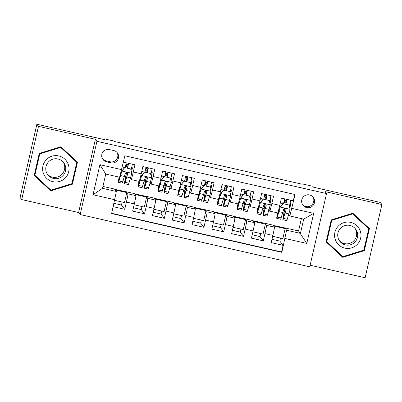 <?xml version="1.0" encoding="UTF-8"?>
<svg xmlns="http://www.w3.org/2000/svg" width="402" height="402" viewBox="0 0 402 402"><rect width="100%" height="100%" fill="white"/><g stroke="black" fill="none" stroke-linecap="round" stroke-linejoin="round"><path stroke-width="0.6" d="M309.57 194.92A6.502 6.492 142.4 0 0 302.967 205.216A6.502 6.492 142.4 0 0 313.59 204.754A6.502 6.492 142.4 0 0 309.57 194.92M302.59 204.673A6.502 6.492 142.4 0 0 312.846 196.784M310.128 265.23L365.127 277.752L381.9 204.517L380.287 202.422L312.495 186.99L311.786 186.071L301.892 183.814L301.817 184.146M80.164 214.542L309.766 266.807L326.54 193.573L96.937 141.313L80.164 214.542L78.616 212.532L95.39 139.298L38.481 126.344L21.713 199.578L78.616 212.532M21.713 199.578L20.1 197.482L36.873 124.248L104.666 139.68L103.957 138.76L103.791 139.484M38.481 126.344L36.873 124.248M294.746 194.457L293.294 200.814L281.415 198.111L279.762 205.337L271.847 203.533A8.125 0.327 102.8 0 1 269.782 211.12A8.125 0.327 102.8 0 1 269.772 211.115L268.958 210.055M271.847 203.533L273.501 196.307L261.622 193.603L259.968 200.829L252.054 199.025A8.125 0.327 102.8 0 1 249.989 206.618A8.125 0.327 102.8 0 1 249.979 206.608L249.165 205.548M252.054 199.025L253.707 191.804L241.828 189.101L240.175 196.322L232.261 194.523A8.125 0.327 102.8 0 1 230.195 202.111L229.371 201.045M232.261 194.523L233.914 187.297L222.035 184.593L220.381 191.819L212.467 190.015A8.125 0.327 102.8 0 1 210.402 197.603L209.578 196.538M212.467 190.015L214.12 182.794L202.241 180.091L200.588 187.312L192.674 185.513A8.125 0.327 102.8 0 1 190.608 193.101A8.125 0.327 102.8 0 1 190.598 193.091L189.784 192.035M192.674 185.513L194.327 178.287L182.448 175.584L180.794 182.809L172.88 181.006A8.125 0.327 102.8 0 1 170.815 188.593A8.125 0.327 102.8 0 1 170.805 188.588L169.991 187.528M172.88 181.006L174.533 173.78L162.654 171.076L161.001 178.302L153.087 176.498A8.125 0.327 102.8 0 1 151.021 184.086A8.125 0.327 102.8 0 1 151.011 184.081L150.197 183.021M153.087 176.498L154.74 169.277L142.861 166.574L141.208 173.795A8.125 0.327 102.8 0 1 139.147 181.382A8.125 0.327 102.8 0 1 139.137 181.377L131.228 179.583A8.125 0.327 102.8 0 1 131.218 179.573L130.404 178.518M113.203 206.673L124.746 209.301L121.474 205.045L113.967 203.337M114.676 189.297L134.273 193.548L135.876 195.628A8.125 0.327 102.8 0 1 134.318 203.879L132.665 211.105L144.539 213.809L141.268 209.553L133.429 207.769M134.469 193.804L154.066 198.055L155.669 200.136A8.125 0.327 -77.2 0 1 154.112 208.387L152.458 215.613L164.333 218.316L161.061 214.055L153.222 212.271M154.262 198.307L173.86 202.563L175.463 204.638A8.125 0.327 -77.2 0 1 173.905 212.894L172.252 220.115L184.126 222.819L180.855 218.562L173.016 216.778M174.056 202.814L193.653 207.065L195.256 209.146A8.125 0.327 -77.2 0 1 193.699 217.397L192.045 224.623L203.92 227.326L200.648 223.07L192.809 221.286M193.849 207.321L213.447 211.573L215.05 213.653A8.125 0.327 -77.2 0 1 213.492 221.904L211.839 229.125L223.713 231.828L220.442 227.572L212.603 225.788M213.643 211.824L233.24 216.08L234.838 218.155A8.125 0.327 -77.2 0 1 233.286 226.406L231.632 233.632L243.506 236.336L240.235 232.08L232.396 230.296M233.436 216.331L253.034 220.582L254.632 222.663A8.125 0.327 -77.2 0 1 253.079 230.914L251.426 238.14L263.3 240.843L260.029 236.582L252.19 234.798M122.163 202.035L121.474 205.045M141.956 206.543L141.268 209.553M161.75 211.045L161.061 214.055M181.543 215.552L180.855 218.562M201.337 220.06L200.648 223.07M221.13 224.562L220.442 227.572M240.924 229.07L240.235 232.08M260.717 233.577L260.029 236.582M280.511 238.079L279.822 241.089L271.983 239.306M103.957 138.76L113.851 141.012L114.173 141.434L302.214 184.237L301.892 183.814M106.605 161.835L110.957 162.83A6.296 6.291 142.4 0 0 117.359 152.855A6.296 6.291 142.4 0 0 113.771 150.559L109.414 149.564A6.296 6.291 142.4 0 0 103.018 159.539A6.296 6.291 142.4 0 0 106.605 161.835L105.801 160.79L110.153 161.78A6.296 6.291 142.4 0 0 116.927 152.353M289.837 215.974L295.083 194.538L124.861 155.79L119.615 177.227L105.761 174.071L102.495 188.322L116.349 191.473L111.62 213.583L281.847 252.33L286.576 230.225L300.43 233.376L303.696 219.125L289.837 215.974L288.752 214.562M291.907 208.392L313.681 213.346L306.791 243.431L285.018 238.476M114.796 199.729L93.023 194.769L99.912 164.684L121.685 169.644M253.23 220.834L264.913 223.286L266.511 225.366A8.125 0.327 102.8 0 1 264.953 233.617L263.3 240.843M264.913 223.286L272.827 225.09L274.425 227.165L266.511 225.366M245.119 218.783L246.717 220.859A8.125 0.327 102.8 0 1 245.16 229.11L243.506 236.336M225.326 214.276L226.924 216.356A8.125 0.327 102.8 0 1 225.366 224.607L223.713 231.828M205.533 209.769L207.13 211.849A8.125 0.327 102.8 0 1 205.573 220.1L203.92 227.326M185.739 205.266L187.337 207.342A8.125 0.327 102.8 0 1 185.779 215.598L184.126 222.819M165.946 200.759L167.544 202.839A8.125 0.327 102.8 0 1 165.986 211.09L164.333 218.316M146.152 196.251L147.75 198.332A8.125 0.327 102.8 0 1 146.192 206.583L144.539 213.809M126.359 191.749L127.957 193.824A8.125 0.327 102.8 0 1 126.399 202.08L124.746 209.301M111.686 213.306L281.576 251.979L283.093 245.346L279.822 241.089M274.425 227.165A8.125 0.327 -77.2 0 1 272.873 235.421L271.219 242.642L283.093 245.346M123.404 162.142L134.946 164.77L133.293 171.996A8.125 0.327 102.8 0 1 131.228 179.583M102.932 186.417L114.48 189.046L116.349 191.473M95.39 139.298L96.937 141.313M381.9 204.517L324.992 191.563L326.54 193.573M273.023 225.341L298.56 230.944L306.791 243.431M298.56 230.944L301.389 218.603M284.706 227.793L286.576 230.225M131.469 172.172L132.439 167.93L131.766 167.056M125.479 166.348L127.746 166.865M131.615 167.745L132.439 167.93M124.429 176.624L125.585 176.89M114.655 200.327L124.504 202.568L126.796 192.573L126.313 191.945M115.158 189.925L126.796 192.573M144.223 181.131L145.378 181.392M151.263 176.674L152.232 172.438L151.559 171.559M145.273 170.855L147.539 171.373M151.408 172.252L152.232 172.438M134.117 204.759L144.298 207.075L146.589 197.08L146.107 196.452M134.951 194.432L146.589 197.08M154.745 198.935L166.383 201.588L165.9 200.955M153.911 209.261L164.091 211.583L166.383 201.588M158.931 185.885A8.125 0.327 -77.2 0 0 158.941 185.89A8.125 0.327 -77.2 0 0 161.001 178.302M171.056 181.181L172.026 176.945L171.352 176.066M165.066 175.357L167.332 175.875M171.202 176.754L172.026 176.945M164.016 185.639L165.172 185.9M174.538 203.442L186.176 206.09L185.694 205.462M173.704 213.769L183.885 216.085L186.176 206.09M185.87 186.041A15.542 0.623 -77.2 0 0 183.94 197.226L187.704 198.08A15.542 0.623 102.8 0 0 188.277 196.744L191.146 186.9L190.071 182.488L184.136 181.136L181.166 184.538L178.865 192.141A12.899 0.518 102.8 0 1 178.393 193.251A12.899 0.518 102.8 0 1 178.709 190.392A8.125 0.327 -77.2 0 0 178.734 190.397A8.125 0.327 -77.2 0 0 180.794 182.809M190.849 185.684L191.819 181.448L191.146 180.573M184.86 179.865L187.126 180.382M190.995 181.262L191.819 181.448M183.809 190.141L184.965 190.407M194.332 207.95L205.97 210.598L205.487 209.97M193.498 218.276L203.678 220.592L205.97 210.598M205.663 190.543A15.542 0.623 -77.2 0 0 203.734 201.729L207.497 202.588A15.542 0.623 102.8 0 0 208.07 201.246L210.939 191.402L209.864 186.995L203.93 185.644L200.96 189.04L198.658 196.648A12.899 0.518 102.8 0 1 198.186 197.759A12.899 0.518 102.8 0 1 198.503 194.895A8.125 0.327 -77.2 0 0 198.528 194.9A8.125 0.327 -77.2 0 0 200.588 187.312M210.402 197.603A8.125 0.327 102.8 0 1 210.392 197.598L218.321 199.407A8.125 0.327 -77.2 0 0 220.381 191.819M210.643 190.191L211.613 185.955L210.939 185.076M204.653 184.372L206.919 184.885M210.789 185.769L211.613 185.955M203.603 194.648L204.759 194.91M214.125 212.452L225.763 215.1L225.281 214.472M213.291 222.778L223.472 225.1L225.763 215.1M230.195 202.111A8.125 0.327 102.8 0 1 230.185 202.105L238.115 203.914A8.125 0.327 -77.2 0 0 238.115 203.914A8.125 0.327 -77.2 0 0 240.175 196.322M230.436 194.699L231.406 190.463L230.733 189.583M224.447 188.875L226.713 189.392M230.582 190.272L231.406 190.463M223.396 199.151L224.552 199.417M233.919 216.959L245.557 219.608L245.074 218.979M233.085 227.286L243.265 229.602L245.557 219.608M250.23 199.201L251.2 194.965L250.526 194.086M244.24 193.382L246.506 193.9M250.376 194.779L251.2 194.965M243.19 203.658L244.346 203.92M253.712 221.467L265.35 224.115L264.868 223.487M252.878 231.793L263.059 234.11L265.35 224.115M249.989 206.618L257.908 208.417A8.125 0.327 -77.2 0 0 257.908 208.417A8.125 0.327 -77.2 0 0 259.968 200.829M270.023 203.708L270.993 199.472L270.32 198.593M264.034 197.89L266.3 198.402M270.169 199.286L270.993 199.472M262.983 208.166L264.139 208.427M273.506 225.969L285.144 228.617L284.661 227.989M272.672 236.296L282.852 238.612L285.144 228.617M281.576 251.979L281.847 252.33M284.837 208.568A15.542 0.623 -77.2 0 0 282.907 219.753L286.671 220.608A15.542 0.623 102.8 0 0 287.244 219.271L290.113 209.427L289.038 205.02L283.103 203.668L280.134 207.065L277.832 214.668A12.899 0.518 102.8 0 1 277.36 215.779A12.899 0.518 102.8 0 1 277.676 212.919A8.125 0.327 -77.2 0 0 277.702 212.924A8.125 0.327 -77.2 0 0 279.762 205.337M289.817 208.216L290.787 203.98L290.113 203.1M283.827 202.392L286.093 202.909M289.963 203.789L290.787 203.98M282.777 212.668L283.933 212.934M105.761 174.071L99.912 164.684M102.495 188.322L93.023 194.769M313.681 213.346L303.696 219.125M102.641 158.996A6.296 6.291 142.4 0 0 105.801 160.79M50.778 190.875L72.405 184.196L77.455 162.142L60.878 146.765L39.255 153.443L34.2 175.498L50.778 190.875L50.506 190.523L72.134 183.84L77.164 161.87M369.408 228.597L352.835 213.221L331.208 219.899L326.158 241.954L342.73 257.33L364.358 250.652L369.408 228.597M34.22 175.413L50.506 190.523M72.134 183.84L72.405 184.196M326.173 241.873L342.459 256.978L364.086 250.3L369.116 228.326M364.086 250.3L364.358 250.652M342.459 256.978L342.73 257.33M127.464 168.147L128.168 164.393L126.012 163.805M126.489 172.523A15.542 0.623 -77.2 0 0 124.56 183.709L128.323 184.563A15.542 0.623 102.8 0 0 128.896 183.227L131.766 173.383L130.69 168.976L124.756 167.624L121.866 171.131L118.997 180.975A15.542 0.623 102.8 0 1 118.424 182.312A15.542 0.623 102.8 0 1 119.128 177.116M121.866 171.131L119.484 178.624A12.899 0.518 102.8 0 1 119.012 179.734A12.899 0.518 102.8 0 1 119.283 177.146M131.027 170.353A12.899 0.518 102.8 0 1 131.318 169.076A6.402 0.256 -77.2 0 0 132.338 164.177M130.69 168.976L124.756 167.624M121.786 171.021L124.67 167.513M125.193 167.634A6.402 0.256 -77.2 0 0 126.203 162.78M128.58 163.323A6.402 0.256 102.8 0 1 127.565 168.172M124.56 183.709A15.542 0.623 -77.2 0 0 125.133 182.367L127.655 174.001L127.439 172.996L126.62 172.528L125.836 172.704L125.329 173.302L122.761 181.83A15.542 0.623 102.8 0 1 122.188 183.166L118.424 182.312M127.655 174.001L125.62 180.021A12.899 0.518 102.8 0 1 125.148 181.131A12.899 0.518 102.8 0 1 126.605 172.528M127.926 165.991L125.665 165.478M58.762 155.936A13.206 13.186 142.4 0 0 42.949 165.875A13.206 13.186 142.4 0 0 52.868 181.669A13.206 13.186 142.4 0 0 68.682 171.729A13.206 13.186 142.4 0 0 58.762 155.936M57.988 158.986A10 9.985 142.4 0 0 47.833 174.82A10 9.985 142.4 0 0 64.169 174.111A10 9.985 142.4 0 0 57.988 158.986M47.351 174.141A10 9.985 142.4 0 0 62.918 173.136A10 9.985 142.4 0 0 63.149 161.991M34.863 175.272L34.602 174.94L39.496 153.569L60.451 147.097L76.772 162.333L71.878 183.699L50.923 190.171L34.863 175.272L39.758 153.906L60.712 147.433L76.772 162.333M39.496 153.569L39.758 153.906M60.451 147.097L60.712 147.433M338.102 226.291A13.206 13.186 142.4 0 0 338.786 244.939A13.206 13.186 142.4 0 0 357.438 244.23A13.206 13.186 142.4 0 0 356.755 225.582A13.206 13.186 142.4 0 0 338.102 226.291M340.388 228.391A10 9.985 142.4 0 0 339.785 241.275A10 9.985 142.4 0 0 355.031 241.974A10 9.985 142.4 0 0 355.634 229.09A10 9.985 142.4 0 0 340.388 228.391M339.303 240.597A10 9.985 142.4 0 0 354.016 240.652A10 9.985 142.4 0 0 355.102 228.452M326.816 241.733L326.56 241.396L331.454 220.025L352.403 213.557L368.724 228.788L363.83 250.155L342.876 256.627L326.816 241.733L331.71 220.361L352.665 213.889L368.724 228.788M331.454 220.025L331.71 220.361M352.403 213.557L352.665 213.889M147.258 172.654L147.961 168.9L145.805 168.307M146.283 177.026A15.542 0.623 -77.2 0 0 144.353 188.211L148.117 189.071A15.542 0.623 102.8 0 0 148.69 187.729L151.559 177.89L150.484 173.478L144.549 172.126L141.66 175.634L138.79 185.478A15.542 0.623 102.8 0 1 138.218 186.814A15.542 0.623 102.8 0 1 138.976 181.347M141.66 175.634L139.278 183.131A12.899 0.518 102.8 0 1 138.806 184.242A12.899 0.518 102.8 0 1 139.122 181.377M150.82 174.86A12.899 0.518 102.8 0 1 151.112 173.584A6.402 0.256 -77.2 0 0 152.132 168.684M150.484 173.478L144.549 172.126M141.579 175.528L144.464 172.021M144.986 172.136A6.402 0.256 -77.2 0 0 145.996 167.287M148.373 167.825A6.402 0.256 102.8 0 1 147.358 172.679M144.353 188.211A15.542 0.623 -77.2 0 0 144.926 186.875L147.449 178.508L147.232 177.503L146.413 177.036L145.63 177.207L145.122 177.805L142.554 186.337A15.542 0.623 102.8 0 1 141.981 187.674L138.218 186.814M147.449 178.508L145.413 184.528A12.899 0.518 102.8 0 1 144.941 185.639A12.899 0.518 102.8 0 1 146.398 177.036M147.72 170.498L145.459 169.986M167.051 177.161L167.755 173.403L165.599 172.815M166.076 181.533A15.542 0.623 -77.2 0 0 164.147 192.719L167.91 193.573A15.542 0.623 102.8 0 0 168.483 192.236L171.352 182.392L170.277 177.985L164.343 176.634L161.453 180.141L158.584 189.985A15.542 0.623 102.8 0 1 158.011 191.322A15.542 0.623 102.8 0 1 158.77 185.85M161.453 180.141L159.071 187.639A12.899 0.518 102.8 0 1 158.599 188.749A12.899 0.518 102.8 0 1 158.916 185.885M170.614 179.362A12.899 0.518 102.8 0 1 170.905 178.086A6.402 0.256 -77.2 0 0 171.925 173.187M170.277 177.985L164.343 176.634M161.373 180.031L164.257 176.523M164.78 176.644A6.402 0.256 -77.2 0 0 165.79 171.79M168.167 172.332A6.402 0.256 102.8 0 1 167.152 177.181M164.147 192.719A15.542 0.623 -77.2 0 0 164.719 191.382L167.242 183.01L167.026 182.005L166.207 181.543L165.423 181.714L164.915 182.312L162.343 190.839A15.542 0.623 102.8 0 1 161.775 192.176L158.011 191.322M167.242 183.01L165.207 189.035A12.899 0.518 102.8 0 1 164.735 190.146A12.899 0.518 102.8 0 1 166.192 181.538M167.513 175.006L165.252 174.488M186.845 181.664L187.548 177.91L185.392 177.322M181.247 184.649L178.377 194.488A15.542 0.623 102.8 0 1 177.805 195.829A15.542 0.623 102.8 0 1 178.563 190.357M190.407 183.87A12.899 0.518 102.8 0 1 190.699 182.593A6.402 0.256 -77.2 0 0 191.719 177.694M190.071 182.488L184.136 181.136M181.166 184.538L184.051 181.031M184.573 181.146A6.402 0.256 -77.2 0 0 185.583 176.297M187.96 176.835A6.402 0.256 102.8 0 1 186.945 181.689M183.94 197.226A15.542 0.623 -77.2 0 0 184.513 195.885L187.036 187.518L186.819 186.513L186 186.046L185.216 186.216L184.709 186.819L182.136 195.347A15.542 0.623 102.8 0 1 181.568 196.684L177.805 195.829M187.036 187.518L185 193.538A12.899 0.518 102.8 0 1 184.528 194.648A12.899 0.518 102.8 0 1 185.985 186.046M187.307 179.508L185.046 178.996M206.638 186.171L207.342 182.418L205.186 181.825M201.04 189.151L198.171 198.995A15.542 0.623 102.8 0 1 197.598 200.332A15.542 0.623 102.8 0 1 198.357 194.864M210.201 188.377A12.899 0.518 102.8 0 1 210.492 187.096A6.402 0.256 -77.2 0 0 211.512 182.196M209.864 186.995L203.93 185.644M200.96 189.04L203.844 185.533M204.367 185.654A6.402 0.256 -77.2 0 0 205.377 180.799M207.754 181.342A6.402 0.256 102.8 0 1 206.739 186.196M203.734 201.729A15.542 0.623 -77.2 0 0 204.306 200.392L206.829 192.02L206.613 191.02L205.794 190.553L205.01 190.724L204.502 191.322L201.93 199.849A15.542 0.623 102.8 0 1 201.362 201.191L197.598 200.332M206.829 192.02L204.794 198.045A12.899 0.518 102.8 0 1 204.322 199.156A12.899 0.518 102.8 0 1 205.779 190.553M207.1 184.015L204.839 183.503M226.432 190.679L227.135 186.92L224.979 186.332M225.457 195.05A15.542 0.623 -77.2 0 0 223.527 206.236L227.291 207.09A15.542 0.623 102.8 0 0 227.864 205.754L230.733 195.91L229.658 191.503L223.723 190.151L220.834 193.658L217.964 203.502A15.542 0.623 102.8 0 1 217.392 204.839A15.542 0.623 102.8 0 1 218.15 199.367M220.834 193.658L218.452 201.151A12.899 0.518 102.8 0 1 217.979 202.261A12.899 0.518 102.8 0 1 218.296 199.402M229.994 192.88A12.899 0.518 102.8 0 1 230.286 191.603A6.402 0.256 -77.2 0 0 231.306 186.704M229.658 191.503L223.723 190.151M220.753 193.548L223.638 190.04M224.16 190.161A6.402 0.256 -77.2 0 0 225.17 185.307M227.547 185.85A6.402 0.256 102.8 0 1 226.532 190.699M223.527 206.236A15.542 0.623 -77.2 0 0 224.1 204.899L226.622 196.528L226.406 195.523L225.587 195.06L224.803 195.231L224.296 195.829L221.723 204.357A15.542 0.623 102.8 0 1 221.155 205.693L217.392 204.839M226.622 196.528L224.587 202.548A12.899 0.518 102.8 0 1 224.115 203.658A12.899 0.518 102.8 0 1 225.572 195.055M226.894 188.523L224.633 188.005M246.225 195.181L246.928 191.427L244.773 190.839M245.25 199.558A15.542 0.623 -77.2 0 0 243.321 210.743L247.084 211.598A15.542 0.623 102.8 0 0 247.657 210.261L250.526 200.417L249.451 196.005L243.517 194.653L240.627 198.161L237.758 208.005A15.542 0.623 102.8 0 1 237.185 209.347A15.542 0.623 102.8 0 1 237.944 203.874M240.627 198.161L238.245 205.658A12.899 0.518 102.8 0 1 237.773 206.769A12.899 0.518 102.8 0 1 238.09 203.909M249.788 197.387A12.899 0.518 102.8 0 1 250.079 196.111A6.402 0.256 -77.2 0 0 251.099 191.211M249.451 196.005L243.517 194.653M240.547 198.055L243.431 194.548M243.954 194.663A6.402 0.256 -77.2 0 0 244.964 189.814M247.341 190.352A6.402 0.256 102.8 0 1 246.325 195.206M243.321 210.743A15.542 0.623 -77.2 0 0 243.893 209.402L246.416 201.035L246.2 200.03L245.381 199.563L244.597 199.734L244.089 200.337L241.517 208.864A15.542 0.623 102.8 0 1 240.949 210.201L237.185 209.347M246.416 201.035L244.381 207.055A12.899 0.518 102.8 0 1 243.908 208.166A12.899 0.518 102.8 0 1 245.366 199.563M246.687 193.025L244.426 192.513M266.018 199.688L266.722 195.93L264.566 195.342M265.044 204.06A15.542 0.623 -77.2 0 0 263.114 215.246L266.878 216.105A15.542 0.623 102.8 0 0 267.451 214.763L270.32 204.919L269.245 200.513L263.31 199.161L260.421 202.668L257.551 212.512A15.542 0.623 102.8 0 1 256.978 213.849A15.542 0.623 102.8 0 1 257.737 208.382M260.421 202.668L258.039 210.166A12.899 0.518 102.8 0 1 257.566 211.276A12.899 0.518 102.8 0 1 257.883 208.412M269.581 201.894A12.899 0.518 102.8 0 1 269.873 200.613A6.402 0.256 -77.2 0 0 270.893 195.714M269.245 200.513L263.31 199.161M260.34 202.558L263.225 199.05M263.747 199.171A6.402 0.256 -77.2 0 0 264.757 194.317M267.134 194.859A6.402 0.256 102.8 0 1 266.119 199.714M263.114 215.246A15.542 0.623 -77.2 0 0 263.687 213.909L266.209 205.538L265.993 204.533L265.174 204.07L264.39 204.241L263.883 204.839L261.31 213.367A15.542 0.623 102.8 0 1 260.742 214.708L256.978 213.849M266.209 205.538L264.174 211.563A12.899 0.518 102.8 0 1 263.702 212.673A12.899 0.518 102.8 0 1 265.159 204.065M266.481 197.533L264.22 197.015M285.812 204.191L286.515 200.437L284.36 199.849M280.214 207.176L277.345 217.02A15.542 0.623 102.8 0 1 276.772 218.356A15.542 0.623 102.8 0 1 277.531 212.884M289.375 206.397A12.899 0.518 102.8 0 1 289.666 205.12A6.402 0.256 -77.2 0 0 290.686 200.221M289.038 205.02L283.103 203.668M280.134 207.065L283.018 203.558M283.541 203.678A6.402 0.256 -77.2 0 0 284.551 198.824M286.927 199.367A6.402 0.256 102.8 0 1 285.912 204.216M282.907 219.753A15.542 0.623 -77.2 0 0 283.48 218.417L286.003 210.045L285.787 209.04L284.968 208.573L284.184 208.749L283.676 209.347L281.104 217.874A15.542 0.623 102.8 0 1 280.536 219.211L276.772 218.356M286.003 210.045L283.968 216.065A12.899 0.518 102.8 0 1 283.495 217.175A12.899 0.518 102.8 0 1 284.953 208.573M286.274 202.035L284.013 201.523M254.632 222.663L246.717 220.859M234.838 218.155L226.924 216.356M215.05 213.653L207.13 211.849M195.256 209.146L187.337 207.342M175.463 204.638L167.544 202.839M155.669 200.136L147.75 198.332M135.876 195.628L127.957 193.824M134.318 203.879L126.399 202.08M272.873 235.421L264.953 233.617M253.079 230.914L245.16 229.11M233.286 226.406L225.366 224.607M213.492 221.904L205.573 220.1M193.699 217.397L185.779 215.598M173.905 212.894L165.986 211.09M154.112 208.387L146.192 206.583M141.208 173.795L133.293 171.996M110.153 161.78L110.957 162.83M131.735 173.272L121.942 171.041M122.288 167.021L124.635 167.554M130.655 168.925L131.318 169.076M122.761 181.83L118.997 180.975M128.896 183.227L125.133 182.367M124.484 176.453L120.721 175.594M130.62 177.85L126.861 176.991M128.127 164.905L125.891 164.393M128.102 164.307L128.344 163.267M151.529 177.779L141.735 175.548M141.745 171.448L144.429 172.061M150.448 173.433L151.112 173.584M142.554 186.337L138.79 185.478M148.69 187.729L144.926 186.875M144.278 180.955L140.514 180.101M150.413 182.352L146.655 181.498M147.921 169.408L145.685 168.9M147.896 168.815L148.137 167.775M171.322 182.282L161.529 180.051M161.539 175.955L164.222 176.568M170.242 177.935L170.905 178.086M162.343 190.839L158.584 189.985M168.483 192.236L164.719 191.382M164.071 185.463L160.308 184.603M170.207 186.86L166.448 186M167.714 173.915L165.478 173.408M167.689 173.322L167.93 172.277M191.116 186.789L181.322 184.558M181.332 180.463L184.015 181.071M190.035 182.443L190.699 182.593M182.136 195.347L178.377 194.488M188.277 196.744L184.513 195.885M183.865 189.965L180.101 189.111M190 191.362L186.242 190.508M187.508 178.423L185.272 177.91M187.483 177.825L187.724 176.785M210.909 191.297L201.116 189.066M201.126 184.965L203.809 185.578M209.829 186.95L210.492 187.096M201.93 199.849L198.171 198.995M208.07 201.246L204.306 200.392M203.658 194.473L199.894 193.618M209.794 195.869L206.035 195.015M207.301 182.925L205.065 182.418M207.276 182.332L207.517 181.287M230.703 195.799L220.909 193.568M220.919 189.473L223.602 190.081M229.622 191.452L230.286 191.603M221.723 204.357L217.964 203.502M227.864 205.754L224.1 204.899M223.452 198.98L219.688 198.121M229.587 200.377L225.829 199.518M227.095 187.432L224.859 186.925M227.07 186.835L227.311 185.794M250.496 200.307L240.703 198.075M240.713 193.98L243.396 194.588M249.416 195.96L250.079 196.111M241.517 208.864L237.758 208.005M247.657 210.261L243.893 209.402M243.245 203.482L239.481 202.628M249.381 204.879L245.622 204.025M246.888 191.935L244.652 191.427M246.863 191.342L247.104 190.302M270.29 204.809L260.496 202.583M260.506 198.482L263.189 199.096M269.209 200.462L269.873 200.613M261.31 213.367L257.551 212.512M267.451 214.763L263.687 213.909M263.039 207.99L259.275 207.136M269.174 209.387L265.415 208.532M266.682 196.442L264.446 195.935M266.657 195.849L266.898 194.804M290.083 209.316L280.289 207.085M280.3 202.99L282.983 203.598M289.003 204.97L289.666 205.12M281.104 217.874L277.345 217.02M287.244 219.271L283.48 218.417M282.832 212.497L279.068 211.638M288.968 213.894L285.209 213.035M286.475 200.95L284.239 200.437M286.45 200.352L286.691 199.312M158.941 185.89L151.021 184.086M178.734 190.397L170.815 188.593M198.528 194.9L190.608 193.101M277.702 212.924L269.782 211.12"/></g></svg>
